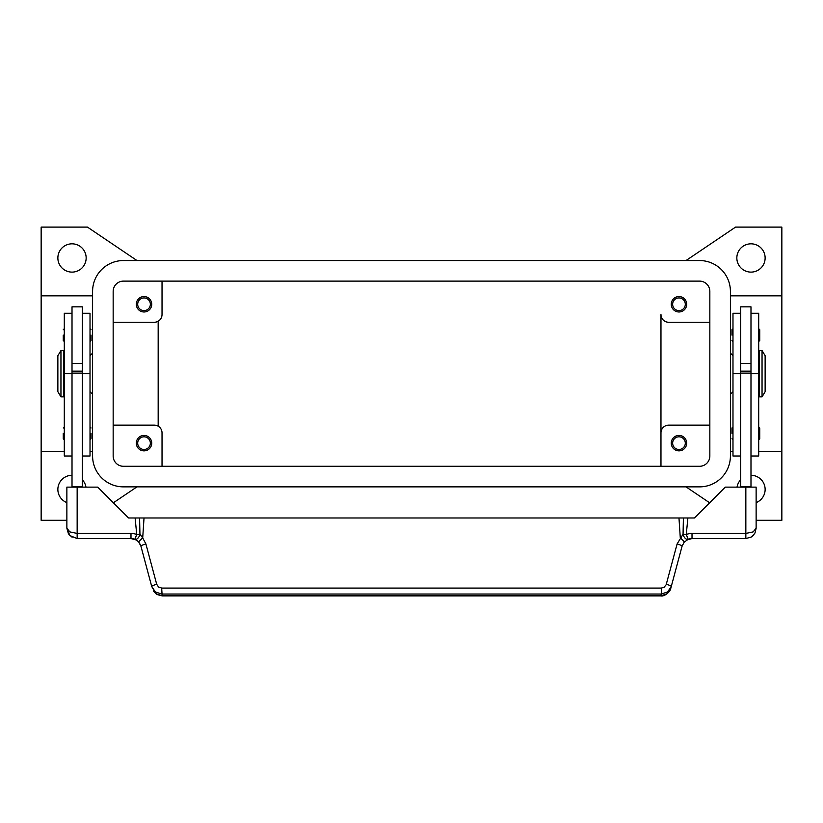 <?xml version="1.0" encoding="UTF-8"?>
<svg xmlns="http://www.w3.org/2000/svg" width="823" height="823" viewBox="0 0 823 823"><rect width="100%" height="100%" fill="white"/><g stroke="black" fill="none" stroke-linecap="round" stroke-linejoin="round"><path stroke-width="1.23" d="M113.163 291.404A10.288 10.288 0 0 1 123.45 281.116L699.55 281.116A10.288 10.288 0 0 1 709.838 291.404L709.838 456.004A10.288 10.288 0 0 1 699.55 466.291L123.45 466.291A10.288 10.288 0 0 1 113.163 456.004L113.163 291.404M92.588 291.404A30.863 30.863 0 0 1 123.45 260.541L699.55 260.541A30.863 30.863 0 0 1 730.413 291.404L730.413 456.004A30.863 30.863 0 0 1 699.55 486.866L123.45 486.866A30.863 30.863 0 0 1 92.588 456.004L92.588 291.404M86.158 257.969A14.145 14.145 0 0 1 72.013 272.115A14.145 14.145 0 0 1 57.867 257.969A14.145 14.145 0 0 1 72.013 243.824A14.145 14.145 0 0 1 86.158 257.969M66.869 502.616A14.145 14.145 0 0 1 72.013 475.293M750.988 475.293A14.145 14.145 0 0 1 756.131 502.616M765.133 257.969A14.145 14.145 0 0 1 750.988 272.115A14.145 14.145 0 0 1 736.842 257.969A14.145 14.145 0 0 1 750.988 243.824A14.145 14.145 0 0 1 765.133 257.969M672.648 304.263A6.327 6.327 0 0 0 678.975 310.59A6.327 6.327 0 0 0 685.302 304.263A6.327 6.327 0 0 0 678.975 297.936A6.327 6.327 0 0 0 672.648 304.263M686.691 304.263A7.716 7.716 0 0 1 678.975 311.979A7.716 7.716 0 0 1 671.259 304.263A7.716 7.716 0 0 1 678.975 296.547A7.716 7.716 0 0 1 686.691 304.263M137.698 443.144A6.327 6.327 0 0 0 144.025 449.471A6.327 6.327 0 0 0 150.352 443.144A6.327 6.327 0 0 0 144.025 436.818A6.327 6.327 0 0 0 137.698 443.144M151.741 443.144A7.716 7.716 0 0 1 144.025 450.86A7.716 7.716 0 0 1 136.309 443.144A7.716 7.716 0 0 1 144.025 435.429A7.716 7.716 0 0 1 151.741 443.144M137.698 304.263A6.327 6.327 0 0 0 144.025 310.59A6.327 6.327 0 0 0 150.352 304.263A6.327 6.327 0 0 0 144.025 297.936A6.327 6.327 0 0 0 137.698 304.263M151.741 304.263A7.716 7.716 0 0 1 144.025 311.979A7.716 7.716 0 0 1 136.309 304.263A7.716 7.716 0 0 1 144.025 296.547A7.716 7.716 0 0 1 151.741 304.263M672.648 443.144A6.327 6.327 0 0 0 678.975 449.471A6.327 6.327 0 0 0 685.302 443.144A6.327 6.327 0 0 0 678.975 436.818A6.327 6.327 0 0 0 672.648 443.144M686.691 443.144A7.716 7.716 0 0 1 678.975 450.86A7.716 7.716 0 0 1 671.259 443.144A7.716 7.716 0 0 1 678.975 435.429A7.716 7.716 0 0 1 686.691 443.144M158.51 321.021L158.17 321.227C159.991 319.952 159.991 319.952 158.17 321.227C159.991 319.952 159.991 319.952 158.17 321.227L158.17 426.17C159.991 427.446 159.991 427.446 158.17 426.17C159.991 427.446 159.991 427.446 158.17 426.17L158.51 426.376M730.413 353.129L732.984 355.701M732.984 391.707L730.413 394.279M92.588 353.129L90.016 355.701M90.016 391.707L92.588 394.279M762.047 350.557L765.133 355.701L765.133 391.707L762.047 396.851L759.475 396.851L759.475 350.557L762.047 350.557L762.047 396.851M758.703 360.844L759.475 360.844M759.475 386.563L758.703 386.563M740.7 487.123L740.7 306.835L750.988 306.835L750.988 487.123M750.988 363.416L740.7 363.416M731.956 335.126L731.956 329.725L731.956 335.126M759.732 329.725L759.732 335.126L759.732 329.725L758.703 328.696M731.956 433.371L731.956 427.97L731.956 433.371M759.732 427.97L759.732 433.371L759.732 427.97L758.703 426.942M60.953 350.557L57.867 355.701L57.867 391.707L60.953 396.851L63.525 396.851L63.525 350.557L60.953 350.557L60.953 396.851M64.297 360.844L63.525 360.844M63.525 386.563L64.297 386.563M72.013 313.265L64.297 313.265L64.297 456.004L72.013 456.004M82.3 313.265L90.016 313.265L90.016 456.004L82.3 456.004M82.3 487.123L82.3 306.835L72.013 306.835L72.013 487.123M72.013 363.416L82.3 363.416M91.044 335.126L91.044 340.527L91.044 335.126M63.268 335.126L63.268 340.527L63.268 335.126M91.044 433.371L91.044 438.772L91.044 433.371M63.268 433.371L63.268 438.772L63.268 433.371M140.496 544.908L138.799 542.151L140.928 546.184L151.73 586.521L155.403 591.953L161.678 594.031L661.322 594.031L661.322 588.075L161.678 588.075L162.162 595.893L660.838 595.893C664.007 596.809 670.406 591.984 670.786 588.311L667.124 593.733L660.838 595.893M137.246 540.68L138.799 542.151A5.144 0.679 139.4 0 1 142.708 537.913L139.941 534.199A5.144 2.983 111.9 0 1 139.869 534.528A5.144 2.983 111.9 0 1 134.818 539.302L137.246 540.68M670.786 588.311L682.072 546.184L684.201 542.151L688.182 539.302A10.288 10.288 0 0 1 692.009 538.561L745.844 538.561L751.234 537.038L753.117 535.547L754.989 532.985L756.131 528.273L753.117 531.905L745.844 533.417L692.009 533.417A15.431 15.431 0 0 0 686.259 534.528L683.059 534.199L677.103 543.962L666.157 584.752L664.068 587.293L661.322 588.075M754.989 532.985L756.131 528.273L756.131 487.123L725.269 487.123L694.406 517.986L683.409 517.986L683.059 534.199A5.144 2.983 -111.9 0 0 683.131 534.528A5.144 2.983 -111.9 0 0 688.182 539.302L686.259 534.528L687.884 517.986M161.678 588.075L158.541 587.015L156.699 584.299A5.144 0.864 165 0 0 153.109 585.503A5.144 0.864 165 0 0 151.73 586.521L155.876 593.733L162.162 595.821L660.838 595.821L661.322 594.031L667.597 591.953L671.27 586.521A5.144 0.864 -165 0 0 669.891 585.503A5.144 0.864 -165 0 0 666.301 584.299M130.991 533.417L77.156 533.417L69.883 531.905L66.869 528.273L69.883 535.547L77.156 538.561L130.991 538.561A10.288 10.288 0 0 1 134.818 539.302L136.741 534.528A15.431 15.431 0 0 0 130.991 533.417L130.991 538.561L136.083 539.909M77.156 538.561L77.156 487.123L66.869 487.123L66.869 528.273L68.422 533.716M156.699 584.299L145.897 543.962L142.708 537.913L144.025 517.986L139.591 517.986L139.941 534.199L136.741 534.528L135.116 517.986L128.594 517.986L97.731 487.123L77.156 487.123M682.504 544.908L682.072 546.184A5.144 0.864 -165 0 0 680.703 545.165A5.144 0.864 -165 0 0 677.103 543.962M145.897 543.962A5.144 0.864 165 0 0 142.297 545.165A5.144 0.864 165 0 0 140.928 546.184M684.201 542.151A5.144 0.679 -139.4 0 0 680.292 537.913L678.975 517.986L144.025 517.986M139.591 517.986L135.116 517.986M678.975 517.986L683.409 517.986M82.3 486.866L72.013 486.866M82.3 373.107L72.013 373.107M82.3 371.132L72.013 371.132M740.7 486.866L750.988 486.866M740.7 373.107L750.988 373.107M740.7 371.132L750.988 371.132M759.732 433.371L759.732 438.772L759.732 433.371M759.732 335.126L759.732 340.527L759.732 335.126M740.7 313.265L732.984 313.265L732.984 456.004L740.7 456.004M750.988 313.265L758.703 313.265L758.703 456.004L750.988 456.004M113.163 322.266L154.312 322.266A7.716 7.716 0 0 0 162.028 314.551L162.028 281.116M92.588 295.827L41.15 295.827L41.15 451.58L64.297 451.58M90.016 451.58L92.588 451.58M41.15 295.827L41.15 227.107L87.444 227.107L136.978 260.541M66.869 520.301L41.15 520.301L41.15 451.58M136.978 486.866L113.389 502.781M82.3 479.727A14.145 14.145 0 0 1 85.962 487.123M686.022 260.541L735.556 227.107L781.85 227.107L781.85 295.827L730.413 295.827M781.85 295.827L781.85 451.58L758.703 451.58M732.984 451.58L730.413 451.58M781.85 451.58L781.85 520.301L756.131 520.301M709.611 502.781L686.022 486.866M737.038 487.123A14.145 14.145 0 0 1 740.7 479.727M709.838 425.141L668.688 425.141A7.716 7.716 0 0 0 660.972 432.857L660.972 314.551A7.716 7.716 0 0 0 668.688 322.266L709.838 322.266M113.163 425.141L154.312 425.141A7.716 7.716 0 0 1 162.028 432.857L162.028 466.291M660.972 466.291L660.972 432.857L660.972 466.291M64.297 313.481L72.013 313.481M82.3 313.481L90.016 313.481M686.917 539.909L692.009 538.571L692.009 533.417M745.844 538.561L745.844 487.123M82.3 373.704L90.016 373.704M64.297 373.704L72.013 373.704M740.7 313.481L732.984 313.481M740.7 373.704L732.984 373.704M758.703 313.481L750.988 313.481M758.703 373.704L750.988 373.704M732.984 328.696L731.956 329.725M732.984 426.942L731.956 427.97M90.016 341.555L91.044 340.527M64.297 341.555L63.268 340.527M90.016 439.801L91.044 438.772M64.297 439.801L63.268 438.772M68.823 534.312L72.126 537.244M751.234 537.038L754.67 533.561M153.397 591.037L156.977 594.504L162.162 595.893M64.297 426.942L63.268 427.97M90.016 426.942L91.044 427.97M64.297 328.696L63.268 329.725M90.016 328.696L91.044 329.725M758.703 439.801L759.732 438.772M732.984 439.801L731.956 438.772M758.703 341.555L759.732 340.527M732.984 341.555L731.956 340.527"/></g></svg>
